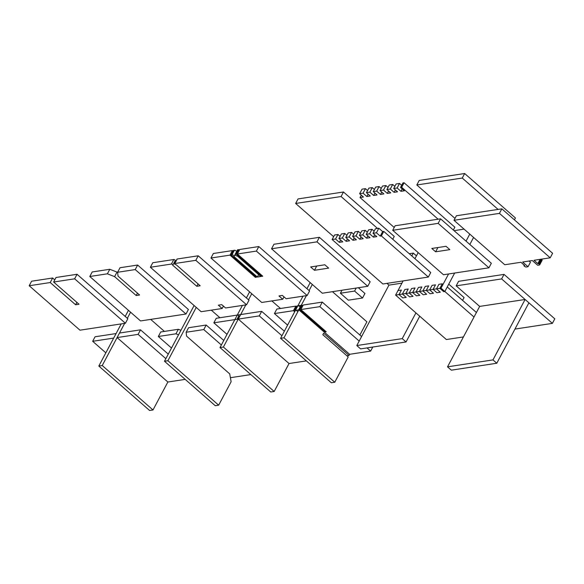 <?xml version="1.0" encoding="UTF-8"?>
<svg xmlns="http://www.w3.org/2000/svg" width="584" height="584" viewBox="0 0 584 584"><rect width="100%" height="100%" fill="white"/><g stroke="black" fill="none" stroke-linecap="round" stroke-linejoin="round"><path stroke-width="0.88" d="M117.092 337.574L138.109 334.369L140.518 329.836L119.501 333.041L117.092 337.574L167.863 382.016L185.194 379.374M113.683 338.092L116.092 333.559L95.075 336.771L92.666 341.297L113.683 338.092M105.843 352.838L92.666 341.297M138.109 334.369L165.856 358.664M140.518 329.836L168.265 354.13M121.231 323.894L98.82 366.044L149.592 410.486L153.001 409.968L167.863 382.016M98.82 366.044L102.229 365.526L153.001 409.968M128.436 310.338L125.202 316.433M130.575 312.206L127.334 318.302M124.64 323.375L102.229 365.526M164.425 331.405L150.701 319.397M136.189 295.519L114.61 276.633L107.39 273.816L89.783 276.502L140.561 320.944L185.997 314.017L135.225 269.574L117.618 272.261L118.019 276.108L139.598 295L136.189 295.519L137.459 293.132M114.61 276.633L117.019 272.1L117.661 272.662M107.39 273.816L109.799 269.282L117.019 272.1M89.783 276.502L92.192 271.969L109.799 269.282M185.997 314.017L188.406 309.483L137.634 265.041L135.225 269.574M117.618 272.261L120.027 267.728L137.634 265.041M178.529 334.829L175.937 333.814L178.346 329.288L180.938 330.296M171.506 348.035L158.33 336.501L175.937 333.814M158.33 336.501L160.739 331.967L178.346 329.288M250.857 374.578L230.395 377.702M194.1 305.541L164.484 361.248L215.255 405.69L218.664 405.172L231.118 381.754L229.716 373.891L186.559 336.114L186.157 332.26L203.765 329.573L221.365 344.976M203.765 329.573L206.181 325.04L223.774 340.443M186.157 332.26L188.574 327.726L206.181 325.04M164.484 361.248L167.893 360.729L218.664 405.172M196.239 307.41L167.893 360.729M219.927 317.725L211.291 310.162M53.626 282.021L74.642 278.816L77.051 274.283L56.035 277.488L53.626 282.021L79.008 304.242L75.599 304.76L76.876 302.373M75.599 304.76L50.217 282.539L52.626 278.006L54.765 279.875M74.642 278.816L125.414 323.259L79.971 330.186L29.2 285.744L50.217 282.539M29.2 285.744L31.609 281.211L52.626 278.006M125.414 323.259L127.823 318.725L77.051 274.283M196.772 286.277L172.652 265.165A0.942 0.394 28 0 0 172.849 265.056A0.942 0.394 28 0 0 172.411 264.391A0.942 0.394 28 0 0 171.389 264.056L150.373 267.26L201.144 311.71L222.161 308.498L218.35 305.169L221.759 304.651L225.57 307.98L246.579 304.775L195.808 260.333L174.791 263.537A0.942 0.394 28 0 0 174.594 263.654A0.942 0.394 28 0 0 175.039 264.318A0.942 0.394 28 0 0 176.061 264.647L200.181 285.758L196.772 286.277L198.042 283.89M175.156 260.719L175.842 261.311M150.373 267.26L152.782 262.727L173.798 259.522A0.942 0.394 28 0 1 174.82 259.858A0.942 0.394 28 0 1 175.258 260.522A0.942 0.394 28 0 1 175.069 260.639M222.161 308.498L223.431 306.111M246.579 304.775L248.996 300.242L198.217 255.799L195.808 260.333M177.025 259.347A0.942 0.394 28 0 1 177.01 259.121A0.942 0.394 28 0 1 177.207 259.004L198.217 255.799M239.528 320.2L287.766 362.423M238.622 316.272L239.309 316.871L238.622 316.272M227.015 334.355L213.839 322.821L216.248 318.287L237.265 315.083A0.942 0.394 28 0 1 238.287 315.411A0.942 0.394 28 0 1 238.732 316.075A0.942 0.394 28 0 1 238.535 316.192M213.839 322.821L234.856 319.609L242.404 305.41M306.366 360.89L289.036 363.533L285.226 360.204M238.06 319.207A0.942 0.394 28 0 1 238.257 319.09L259.274 315.886L281.948 335.734M259.274 315.886L261.683 311.352L284.364 331.201M240.491 314.9A0.942 0.394 28 0 1 240.477 314.674A0.942 0.394 28 0 1 240.674 314.557L261.683 311.352M271.874 300.921L280.517 308.483M289.036 363.533L274.173 391.484L223.402 347.042L245.813 304.892M248.507 299.818L251.748 293.73M246.368 297.95L249.609 291.854M240.674 314.557L237.265 315.083M223.402 347.042L219.993 347.56L234.856 319.609L238.257 319.09L242.068 322.426M274.173 391.484L270.764 392.003L219.993 347.56M257.361 277.035L233.877 256.486A1.409 0.591 28 0 0 234.169 256.31A1.409 0.591 28 0 0 233.505 255.31A1.409 0.591 28 0 0 231.972 254.814L231.118 254.945L256.507 277.166L255.369 277.342L229.987 255.12L210.955 258.018L261.727 302.468L282.744 299.263L278.933 295.927L282.342 295.409L286.153 298.738L307.169 295.533L256.398 251.091L237.367 253.996L262.756 276.217L261.617 276.385L236.228 254.164L235.381 254.296A1.409 0.591 28 0 0 235.082 254.463A1.409 0.591 28 0 0 235.746 255.463A1.409 0.591 28 0 0 237.286 255.96L260.763 276.517L257.361 277.035L258.632 274.648M231.118 254.945L233.527 250.412L234.381 250.281A1.409 0.591 28 0 1 235.746 250.675A1.409 0.591 28 0 1 236.608 251.602M255.369 277.342L255.792 276.546M229.987 255.12L232.395 250.587L233.104 251.208M210.955 258.018L213.364 253.493L232.395 250.587M282.744 299.263L284.014 296.869M307.169 295.533L309.578 291L258.807 246.558L256.398 251.091M237.367 253.996L239.776 249.463L258.807 246.558M261.617 276.385L262.041 275.59M236.228 254.164L238.644 249.631L239.352 250.259M235.082 254.463L237.491 249.937A1.409 0.591 28 0 1 237.79 249.762L238.644 249.631M300.753 311.52L347.714 352.627M298.621 309.885L300.957 305.49A1.409 0.591 28 0 1 301.256 305.322L296.993 305.972L294.584 310.498L295.438 310.374A1.409 0.591 28 0 1 296.971 310.87A1.409 0.591 28 0 1 297.636 311.871M298.548 310.024A1.409 0.591 28 0 1 298.847 309.849L295.438 310.374L297.847 305.841A1.409 0.591 28 0 1 299.212 306.228A1.409 0.591 28 0 1 300.074 307.155M294.584 310.498L295.117 310.965M294.694 311.768L293.453 310.673L295.862 306.14L296.57 306.768M287.598 325.113L274.422 313.579L293.453 310.673M274.422 313.579L276.831 309.046L295.862 306.14M367.007 347.911L370.636 351.086L349.619 354.298L345.808 350.962M370.636 351.086L372.796 347.027M349.619 354.298L349.013 355.43L323.631 333.208L322.828 334.72L348.21 356.941L334.756 382.243L283.985 337.8L298.847 309.849L299.694 309.724L325.084 331.946L326.222 331.77L300.833 309.549L319.864 306.644L359.189 341.071M319.864 306.644L322.273 302.111L361.598 336.537M300.833 309.549L303.242 305.016L322.273 302.111M325.084 331.946L325.507 331.15M299.694 309.724L302.111 305.191L302.819 305.812M302.651 313.185L298.847 309.849L301.256 305.322L302.111 305.191M332.457 291.679L366.891 321.813L359.868 335.019M301.256 305.322L306.396 295.65M309.097 290.577L312.331 284.488M297.847 305.841L302.986 296.176M306.958 288.708L310.199 282.619M283.985 337.8L280.576 338.318L295.438 310.374M334.756 382.243L331.347 382.761L280.576 338.318M349.013 355.43L346.859 355.758M400.529 187.457L401.661 187.289L404.077 182.755L402.938 182.931L400.529 187.457L404.332 190.793L400.931 191.311L402.201 188.924M400.931 191.311L397.12 187.982L399.529 183.449L401.668 185.318M399.529 183.449L396.12 183.967L393.711 188.501L397.12 187.982M393.711 188.501L397.521 191.829L394.112 192.355L395.383 189.961M394.112 192.355L390.302 189.019L392.711 184.486L394.85 186.354M392.711 184.486L389.309 185.004L386.893 189.537L390.302 189.019M386.893 189.537L390.703 192.873L387.294 193.392L388.564 191.004M387.294 193.392L383.491 190.056L385.9 185.53L388.031 187.398M385.9 185.53L382.491 186.048L380.082 190.581L383.491 190.056M380.082 190.581L383.885 193.91L380.483 194.428L381.754 192.041M380.483 194.428L376.673 191.099L379.082 186.566L381.221 188.435M379.082 186.566L375.673 187.084L373.264 191.618L376.673 191.099M373.264 191.618L377.074 194.954L373.665 195.472L374.935 193.078M373.665 195.472L369.854 192.136L372.263 187.603L374.402 189.479M372.263 187.603L368.862 188.128L366.445 192.654L369.854 192.136M366.445 192.654L370.256 195.99L366.847 196.509L368.117 194.122M366.847 196.509L363.044 193.18L365.453 188.647L367.584 190.515M365.453 188.647L362.043 189.165L359.635 193.698L363.044 193.18M359.635 193.698L363.438 197.034L360.036 197.553L361.306 195.158M394.215 227.475L360.036 197.553M453.345 230.023L454.848 227.198L404.077 182.755M401.661 187.289L438.131 219.204M335.537 239.017L339.341 242.353L342.75 241.834L338.939 238.498L342.348 237.98L346.159 241.316L349.568 240.791L345.757 237.462L349.166 236.943L352.977 240.272L356.379 239.754L352.575 236.418L355.984 235.899L359.788 239.236L363.197 238.717L359.386 235.381L362.795 234.863L366.606 238.192L370.015 237.673L366.204 234.345L369.614 233.819L373.424 237.155L376.826 236.637L373.023 233.301L376.432 232.782L380.235 236.118L381.374 235.943L428.342 277.05L382.9 283.985L332.128 239.542L335.537 239.017L337.946 234.491L340.078 236.359M332.128 239.542L334.537 235.009L337.946 234.491M428.342 277.05L430.751 272.524L383.783 231.41L381.374 235.943M380.235 236.118L382.644 231.585L383.783 231.41M376.432 232.782L378.841 228.249L382.644 231.585M373.023 233.301L375.432 228.767L378.841 228.249M373.424 237.155L374.694 234.761M369.614 233.819L372.023 229.286L374.161 231.162M366.204 234.345L368.613 229.811L372.023 229.286M366.606 238.192L367.876 235.805M362.795 234.863L365.204 230.33L367.343 232.198M359.386 235.381L361.803 230.848L365.204 230.33M359.788 239.236L361.058 236.841M355.984 235.899L358.393 231.366L360.525 233.242M352.575 236.418L354.984 231.892L358.393 231.366M352.977 240.272L354.247 237.885M349.166 236.943L351.575 232.41L353.714 234.279M345.757 237.462L348.166 232.928L351.575 232.41M346.159 241.316L347.429 238.922M342.348 237.98L344.757 233.447L346.896 235.316M338.939 238.498L341.355 233.965L344.757 233.447M339.341 242.353L340.611 239.966M403.142 280.897L398.003 290.562L401.412 290.044L399.003 294.577L402.405 294.051L406.216 297.387L402.807 297.906L399.003 294.577L402.807 297.906L406.216 297.387L402.405 294.051L404.821 289.525L408.223 289L405.814 293.533L409.223 293.015L413.034 296.351L409.625 296.869L405.814 293.533L409.625 296.869L413.034 296.351L409.223 293.015L411.632 288.481L415.041 287.963L412.632 292.496L416.042 291.978L419.845 295.307L416.443 295.825L412.632 292.496L416.443 295.825L419.845 295.307L416.042 291.978L418.451 287.445L421.86 286.926L419.451 291.452L422.86 290.934L426.663 294.27L423.254 294.789L419.451 291.452L423.254 294.789L426.663 294.27L422.86 290.934L425.269 286.401L428.671 285.883L426.262 290.416L429.671 289.898L433.481 293.226L430.072 293.752L426.262 290.416L430.072 293.752L433.481 293.226L429.671 289.898L432.08 285.364L435.489 284.846L433.08 289.379L436.489 288.854L440.299 292.19L436.89 292.708L433.08 289.379L436.89 292.708L440.299 292.19L436.489 288.854L438.898 284.328L442.307 283.802L439.898 288.335L443.701 291.671L439.898 288.335L441.029 288.16L448.585 273.962M418.188 252.602L414.947 258.69M464.068 229.125L454.06 230.651M441.029 288.16L444.84 291.496L443.701 291.671L444.84 291.496L454.651 273.042M469.843 244.47L473.58 237.447M466.039 241.134L469.77 234.111M395.594 295.095L399.003 294.577L401.412 290.044L398.003 290.562L395.594 295.095L446.366 339.538L463.426 336.939M476.42 312.498L447.249 286.963L444.84 291.496L474.011 317.032M439.898 288.335L442.307 283.802L438.898 284.328L436.489 288.854L439.898 288.335M433.08 289.379L435.489 284.846L432.08 285.364L429.671 289.898L433.08 289.379M426.262 290.416L428.671 285.883L425.269 286.401L422.86 290.934L426.262 290.416M419.451 291.452L421.86 286.926L418.451 287.445L416.042 291.978L419.451 291.452M412.632 292.496L415.041 287.963L411.632 288.481L409.223 293.015L412.632 292.496M405.814 293.533L408.223 289L404.821 289.525L402.405 294.051L405.814 293.533M435.62 251.806L449.819 249.638L446.015 246.302L431.817 248.47L435.62 251.806L437.891 247.543M438.153 223.365L488.925 267.808L491.334 263.282L440.562 218.832L438.153 223.365L392.711 230.3L395.12 225.767L440.562 218.832M488.925 267.808L443.482 274.743L392.711 230.3M514.424 219.854L515.431 217.956L464.66 173.514L462.251 178.047L498.079 209.408M454.994 218.401L416.808 184.975L462.251 178.047M416.808 184.975L419.217 180.441L464.66 173.514M479.661 306.41L447.526 366.84L451.337 370.168L496.78 363.241L528.907 302.811L525.096 299.475L479.661 306.41L456.177 285.853L501.619 278.926L552.391 323.368L554.8 318.835L504.029 274.392L501.619 278.926M456.177 285.853L458.586 281.32L504.029 274.392M552.391 323.368L514.942 329.077M507.773 302.118L496.984 303.768M496.78 363.241L492.969 359.905L525.096 299.475M447.526 366.84L492.969 359.905M314.455 270.29L328.653 268.122L324.843 264.786L310.644 266.954L314.455 270.29L316.718 266.027M367.752 286.291L322.317 293.226L271.538 248.777L316.981 241.849L367.752 286.291L370.161 281.758L319.39 237.316L316.981 241.849M271.538 248.777L273.954 244.251L319.39 237.316M392.762 239.265L394.258 236.44L343.487 191.997L341.078 196.531L377.541 228.446M333.632 236.71L295.643 203.458L341.078 196.531M295.643 203.458L298.052 198.925L343.487 191.997M362.525 298.015L348.327 300.183L340.392 293.241L354.597 291.073L362.525 298.015L364.934 293.482L358.357 287.729M354.597 291.073L356.196 288.058M340.392 293.241L341.998 290.219M462.572 300.373L464.076 297.548L448.753 284.138M411.8 255.931L413.304 253.106L416.45 255.865M409.274 253.719L413.304 253.106M401.953 283.138L388.937 285.123L386.929 283.371M388.937 285.123L356.802 345.553L360.613 348.889L406.048 341.954L419.735 316.221M406.048 341.954L402.245 338.625L415.925 312.893M356.802 345.553L402.245 338.625M523.906 265.735L524.541 266.297A1.409 0.591 28 0 0 526.345 266.998L528.045 266.735L522.651 262.012L532.309 260.544L537.703 265.267L539.404 265.005A1.409 0.591 28 0 0 539.704 264.837A1.409 0.591 28 0 0 539.309 264.041L537.82 263.618L534.01 260.281L550.201 257.814L499.429 213.372L453.987 220.299L504.759 264.742L520.95 262.274L524.753 265.611L523.906 265.735L524.22 265.143M528.045 266.735L530.454 262.201L529.111 261.026M541.324 259.165L541.718 259.508A1.409 0.591 28 0 1 542.113 260.303L539.704 264.837M538.674 263.486L540.937 259.223M537.82 263.618L540.083 259.354M550.201 257.814L552.61 253.281L501.839 208.838L499.429 213.372M453.987 220.299L456.396 215.766L501.839 208.838M171.389 264.056L173.798 259.522M174.791 263.537L177.207 259.004M231.972 254.814L234.381 250.281M235.381 254.296L237.79 249.762M539.309 264.041L541.718 259.508M172.849 265.056L175.258 260.522M174.594 263.654L177.01 259.121M237.024 319.28L238.732 316.075M238.111 319.112L240.477 314.674M234.169 256.31L235.06 254.646"/></g></svg>
